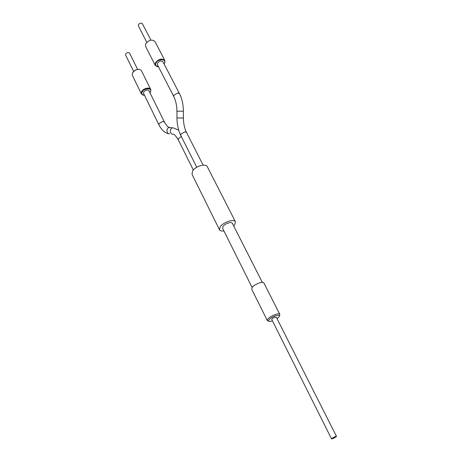 <?xml version="1.0" encoding="UTF-8"?>
<svg xmlns="http://www.w3.org/2000/svg" width="462" height="462" viewBox="0 0 462 462"><rect width="100%" height="100%" fill="white"/><g stroke="black" fill="none" stroke-linecap="round" stroke-linejoin="round"><path stroke-width="0.69" d="M277.038 318.676L279.1 316.788C281.624 313.461 272.026 316.164 269.242 319.589C268.295 320.761 268.462 321.396 269.739 321.494L272.488 320.963M268.815 321.217L267.342 320.622L267.983 318.913C270.437 315.835 279.244 312.451 279.833 314.339L279.429 315.881M335.256 437.144L332.53 438.363L335.256 437.144M331.924 438.415L331.543 438.86C332.513 438.819 334.032 438.143 336.088 436.827L336.475 436.382C335.499 436.423 333.98 437.098 331.924 438.415M336.475 436.382L276.311 317.232C275.213 316.886 273.781 317.44 272.002 318.89L271.766 319.519L331.543 438.86M267.342 320.622L251.698 289.183L252.252 287.352C254.55 284.147 263.219 280.948 263.912 283.039L279.833 314.339M334.754 437.479L332.53 438.363L334.754 437.479M155.919 63.173C155.128 65.413 156.006 66.644 158.553 66.874L155.272 65.413L155.388 62.855C158.674 58.876 161.815 58.073 164.819 60.441L164.691 63.057L164.108 63.975L164.478 63.358C166.99 58.709 157.975 58.466 155.919 63.173M164.819 60.441L154.984 41.557C151.969 39.103 148.868 39.871 145.674 43.861L145.594 46.454L155.272 65.413M149.959 92.764L150.41 92.036C152.755 87.722 143.959 87.716 142.065 92.071C141.349 94.075 142.175 95.184 144.542 95.397M144.26 95.391L141.43 93.994L141.551 91.771C142.954 88.427 149.676 86.752 150.751 89.461L150.624 91.736L150.121 92.533M150.751 89.461L141.505 70.813C140.581 69.369 138.866 69.017 136.354 69.75L134.644 70.582L132.409 73.008L132.323 75.271L141.43 93.994M137.636 69.433L129.597 53.142C128.309 52.073 126.992 52.379 125.647 54.054L125.624 55.07L133.593 71.367M168.751 133.668C166.499 133.431 164.143 131.947 161.688 129.221C158.876 125.346 159.517 125.826 158.934 124.861L143.543 93.359L143.618 92.065C145.49 89.865 147.268 89.42 148.955 90.731L164.478 122.153C168.295 128.355 168.653 126.79 169.167 127.443L170.38 127.622M146.783 42.279L138.392 25.918L138.404 24.752C139.772 22.996 141.124 22.678 142.452 23.799L150.907 40.13M157.438 64.697L157.513 63.207C159.419 60.897 161.244 60.435 162.982 61.81L179.504 93.688L177.853 92.92L173.926 95.195L173.81 96.645L157.438 64.697M223.926 230.942C221.593 231.248 220.12 230.867 219.502 229.799L192.036 174.359L192.527 171.119C195.195 166.256 205.908 163.069 207.305 166.678L235.435 221.789L234.69 224.896L233.72 226.016M219.502 229.799L220.201 226.79C223.21 222.153 234.257 218.555 235.435 221.789M252.125 287.526L222.597 228.28L223.03 226.42C224.89 223.579 231.641 221.379 232.369 223.365L262.329 282.392M133.148 71.87L136.255 69.722L138.3 69.369M158.934 124.861L159.038 123.602L162.815 121.425L164.478 122.153M173.285 134.234C174.047 133.957 175.722 135.828 178.297 139.853L178.442 138.548L181.318 136.481M172.979 134.188C169.635 134.494 169.398 128.124 172.748 127.87L173.747 127.968M176.958 117.874L176.934 111.18L183.374 111.198C183.316 104.579 182.028 98.747 179.504 93.688M181.884 118.029L183.385 117.897C183.466 123.568 184.523 128.442 186.55 132.53L184.898 131.843L180.942 134.107L180.792 135.441C178.292 130.284 177.015 124.434 176.958 117.885L181.884 118.029M169.589 133.789C166.262 134.09 166.02 127.766 169.352 127.518L173.481 127.934L178.73 130.192M176.934 111.18C176.831 105.44 175.791 100.595 173.81 96.645M193.33 170.028L178.297 139.853M196.76 167.244L180.792 135.441M183.385 117.897L183.374 111.209M203.107 165.13L186.55 132.53"/></g></svg>
